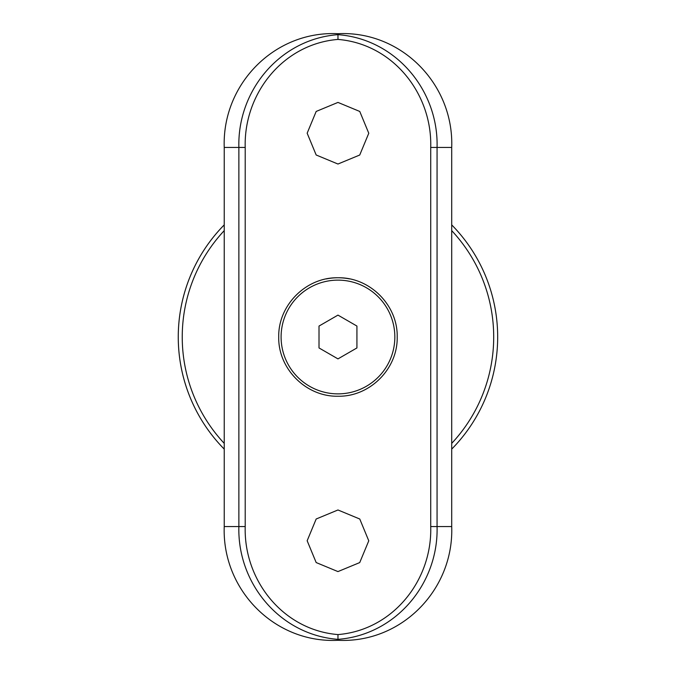 <?xml version="1.0" encoding="UTF-8"?>
<svg xmlns="http://www.w3.org/2000/svg" width="674" height="674" viewBox="0 0 674 674"><rect width="100%" height="100%" fill="white"/><g stroke="black" fill="none" stroke-linecap="round" stroke-linejoin="round"><path stroke-width="1.01" d="M178.256 337A159.704 159.704 0 0 0 224.231 449.111A159.704 159.704 0 0 1 224.231 224.889A159.704 159.704 0 0 0 178.256 337M451.706 449.111A159.704 159.704 0 0 0 451.706 224.889A159.704 159.704 0 0 1 451.706 449.111M337.969 634.579C392.883 630.08 432.295 580.356 430.72 526.562L430.72 147.438C432.295 93.644 392.883 43.92 337.969 39.421C283.046 43.92 243.643 93.644 245.21 147.438L245.21 526.562C243.643 580.356 283.046 630.08 337.969 634.579L337.969 639.34C280.19 634.975 237.273 583.625 238.874 526.562L238.874 147.438C237.273 90.375 280.19 39.025 337.969 34.66L337.969 33.7C401.367 30.532 453.998 84.309 451.706 147.438L437.064 147.438L437.064 526.562C438.656 583.625 395.739 634.975 337.969 639.34L337.969 640.3C274.571 643.468 221.931 589.691 224.231 526.562L224.231 147.438C221.957 84.452 274.326 30.574 337.969 33.7M326.342 278.91A59.236 59.236 0 0 1 337.969 277.764C369.824 277.09 397.862 305.179 397.205 336.958C397.871 368.863 369.841 396.876 337.994 396.236C306.131 396.893 278.076 368.889 278.724 337.017C278.067 305.196 306.055 277.098 337.969 277.764A59.236 59.236 0 0 1 349.57 278.91M337.969 102.414L316.182 111.437L307.159 133.199L316.173 154.995L337.952 164.026L359.731 155.02L368.771 133.25L359.764 111.454L337.969 102.414M337.969 509.974L316.182 518.997L307.159 540.759L316.173 562.554L337.952 571.586L359.731 562.579L368.771 540.809L359.764 519.014L337.969 509.974M430.72 526.562L451.706 526.562L451.706 147.438M451.706 526.562C453.973 589.548 401.603 643.426 337.969 640.3M337.969 39.421L337.969 34.66C395.739 39.025 438.656 90.375 437.064 147.438L430.72 147.438M319.013 347.944L337.969 358.888L356.925 347.944L356.925 326.056L337.969 315.112L319.013 326.056L319.013 347.944M309.534 287.747A56.869 56.869 0 0 1 394.838 337A56.869 56.869 0 0 1 309.534 386.253A56.869 56.869 0 0 1 309.534 287.747M224.231 230.626A155.728 155.728 0 0 0 224.231 443.374M451.706 443.374A155.728 155.728 0 0 0 451.706 230.626M224.231 526.562L245.21 526.562M245.21 147.438L224.231 147.438"/></g></svg>
